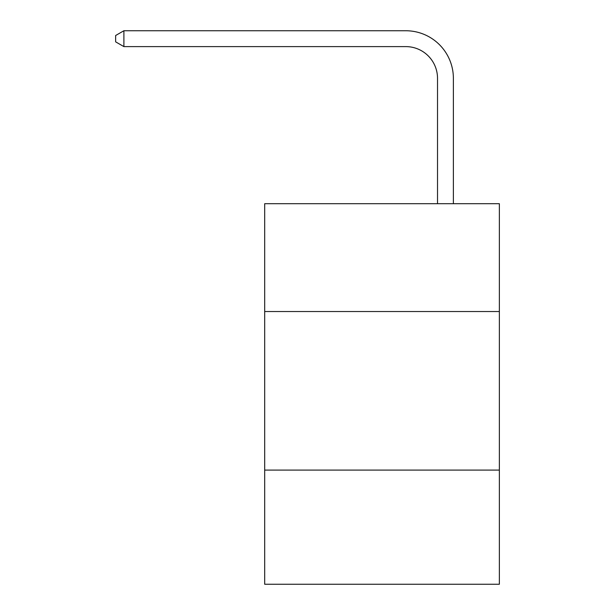 <?xml version="1.0" encoding="UTF-8"?>
<svg xmlns="http://www.w3.org/2000/svg" width="615" height="615" viewBox="0 0 615 615"><rect width="100%" height="100%" fill="white"/><g stroke="black" fill="none" stroke-linecap="round" stroke-linejoin="round"><path stroke-width="0.92" d="M499.357 311.528L499.357 203.703L264.688 203.703L264.688 311.528L499.357 311.528L499.357 584.25L264.688 584.25L264.688 311.528M499.357 470.091L264.688 470.091M437.519 203.703L437.519 78.32A31.711 31.711 0 0 0 405.808 46.609L123.892 46.609L115.643 41.851L115.643 35.509L123.892 30.75L405.808 30.75A47.57 47.57 0 0 1 453.378 78.32L453.378 203.703M437.519 78.32A31.711 31.711 0 0 0 405.808 46.609A31.711 31.711 0 0 1 437.519 78.32A31.711 31.711 0 0 0 405.808 46.609A31.711 31.711 0 0 1 437.519 78.32A31.711 31.711 0 0 0 405.808 46.609A31.711 31.711 0 0 1 437.519 78.32A31.711 31.711 0 0 0 405.808 46.609A31.711 31.711 0 0 1 437.519 78.32A31.711 31.711 0 0 0 405.808 46.609A31.711 31.711 0 0 1 437.519 78.32A31.711 31.711 0 0 0 405.808 46.609A31.711 31.711 0 0 1 437.519 78.32A31.711 31.711 0 0 0 405.808 46.609A31.711 31.711 0 0 1 437.519 78.32A31.711 31.711 0 0 0 405.808 46.609A31.711 31.711 0 0 1 437.519 78.32A31.711 31.711 0 0 0 405.808 46.609A31.711 31.711 0 0 1 437.519 78.32A31.711 31.711 0 0 0 405.808 46.609A31.711 31.711 0 0 1 437.519 78.32A31.711 31.711 0 0 0 405.808 46.609A31.711 31.711 0 0 1 437.519 78.32A31.711 31.711 0 0 0 405.808 46.609A31.711 31.711 0 0 1 437.519 78.32A31.711 31.711 0 0 0 405.808 46.609M123.892 46.609L123.892 30.75L405.808 30.75"/></g></svg>
